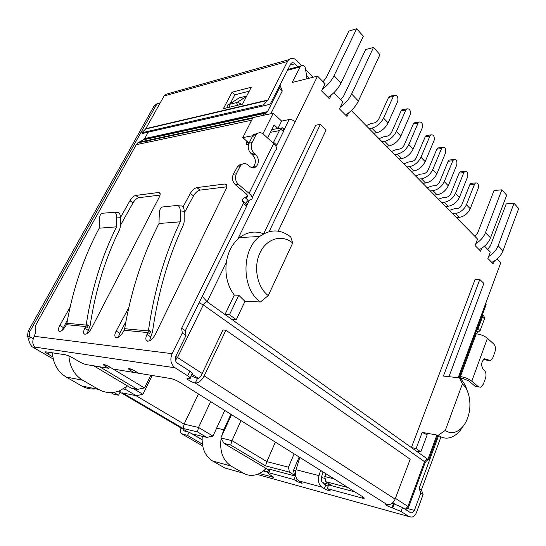 <?xml version="1.0" encoding="UTF-8"?>
<svg xmlns="http://www.w3.org/2000/svg" width="546" height="546" viewBox="0 0 546 546"><rect width="100%" height="100%" fill="white"/><g stroke="black" fill="none" stroke-linecap="round" stroke-linejoin="round"><path stroke-width="0.82" d="M262.919 133.797L273.232 113.199L253.023 117.554L242.793 137.612L252.853 135.695M273.232 113.199L281.606 121.069L289.121 119.547L283.947 130.05M278.201 231.156L326.126 129.955L320.359 124.351L315.704 125.225L263.657 233.811C255.31 230.603 247.304 231.838 239.639 237.524L237.749 239.141L295.195 121.799C293.175 120.1 291.155 119.342 289.121 119.547M459.043 377.818L486.131 304.627L485.797 303.139L458.169 377.716M277.982 128.371L281.606 121.069M99.768 366.816L137.531 389.38L131.258 388.172L93.7 365.813M334.186 478.931L324.768 476.508L325.737 481.674L347.884 487.503M325.737 481.674L330.849 484.834L322.331 482.575M295.755 470.857L293.536 470.283L294.485 475.191L295.625 475.498M294.485 475.191L289.421 472.126L288.465 467.192L266.858 461.643L265.52 465.84L289.421 472.126M268.659 469.97L224.065 443.42L230.733 445.058L265.52 465.84M263.704 470.652L267.881 471.778M123.266 388.991L125.716 389.475L136.234 395.693L122.529 392.908L183.122 428.473L197.454 431.9L206.743 437.394L192.335 433.886L202.061 439.591M331.204 95.065L329.422 98.792L321.614 90.929L325.075 83.777L317.56 76.119L292.158 82.48L300.6 66.039C301.815 65.049 303.091 65.172 304.429 66.4L305.125 67.11L306.907 77.225L306.026 79.006M137.531 389.38L144.478 387.947L150.798 375.259M231.511 414.667L220.857 437.974L231.968 440.636L241.018 420.618M467.069 390.247C465.39 384.875 462.865 380.746 459.486 377.866L443.42 376.051L479.811 279.477L475.109 279.443L411.404 447.577L427.921 459.363L428.958 459.343M144.478 387.947L109.432 366.844M325.136 478.467L321.423 477.504M275.348 442.103L266.858 461.643L231.968 440.636L230.733 445.058M220.857 437.974L224.065 443.42M206.743 437.394L212.967 436.083L224.775 410.449M210.647 401.61L198.532 427.477L212.967 436.083M183.122 428.473L184.125 424.14L198.532 427.477L197.454 431.9M198.444 393.966L184.125 424.14L135.906 395.625M136.234 395.693L142.888 394.314L152.252 375.498M133.21 388.547L142.888 394.314M126.126 387.073L125.716 389.475M277.853 128.399L274.119 124.925L267.595 138.008M272.249 128.672L272.98 129.341M252.211 167.738L253.18 167.056C256.265 163.118 256.081 159.077 252.641 154.934L250.996 153.481C248.177 150.471 247.522 147.031 249.044 143.154L242.793 137.612M237.749 239.141C231.613 245.011 227.805 252.791 226.317 262.49C224.863 275.027 227.518 285.892 234.282 295.099L224.979 314.503L207.105 301.74L202.702 296.874M497.113 258.975L500.778 262.708L485.797 303.139M494.41 260.974L493.304 263.93L487.878 258.463L490.301 252.034L484.527 246.157M481.818 248.191L480.664 251.201L475.075 245.564L477.573 239.073L351.365 110.545M348.682 112.872L346.99 116.496L339.462 108.907L342.799 101.829L333.859 92.724M295.195 121.799L317.56 76.119M459.486 377.866L462.38 383.961L445.311 430.371L438.247 435.271L422.188 432.391L416.113 448.512L411.404 447.577L231.797 319.369L236.295 319.669L244.963 301.358L260.435 301.972L268.263 295.584L292.704 242.997L290.772 236.971C280.603 229.115 270.222 228.965 259.63 236.527C241.052 249.938 241.564 289.23 260.435 301.972M288.465 467.192L294.13 453.856M325.901 473.744L324.768 476.508M299.147 456.995L293.536 470.283M416.1 450.935L420.809 451.876L427.197 434.821L422.188 432.391M320.359 124.351L269.13 231.668M479.811 279.477L483.886 283.435L448.969 376.679M231.797 319.369L224.979 314.503L229.456 314.769L238.779 295.243L244.963 301.358M234.282 295.099L238.779 295.243M416.113 448.512L420.809 451.876M229.456 314.769L236.295 319.669M268.263 295.584C257.132 287.326 253.139 266.844 260.067 252.634C266.83 238.288 282.262 234.111 292.704 242.997M445.311 430.371C452.927 436.247 463.336 430.187 467.676 417.902C472.133 405.692 469.724 389.994 462.38 383.961M438.247 435.271C442.246 438.165 446.498 438.861 450.996 437.353C455.507 435.708 459.391 432.227 462.653 426.917M391.011 96.028L389.325 96.376L388.568 97.406L393.297 96.437L394.055 95.4C397.133 94.847 398.375 96.799 397.768 101.263L388.11 122.884L383.551 118.113C380.698 123.444 376.795 126.781 371.826 128.126L369.089 128.597M393.297 96.437L383.551 118.113M373.682 133.272L376.419 132.821C381.388 131.511 385.285 128.201 388.11 122.884M366.168 125.628L371.143 123.505L374.16 122.966C376.139 122.42 377.695 121.089 378.828 118.973L388.568 97.406M403.549 109.5L401.911 109.807L401.119 110.872L405.849 109.992L406.647 108.92C409.623 108.415 410.804 110.34 410.203 114.694L400.805 136.152L396.362 131.511C393.577 136.793 389.701 140.063 384.732 141.312L381.988 141.735M405.849 109.992L396.362 131.511M386.459 146.287L389.202 145.884C394.171 144.663 398.041 141.414 400.805 136.152M379.02 138.711L383.988 136.677L387.005 136.193C388.991 135.688 390.533 134.384 391.639 132.282L401.119 110.872M415.738 122.611L414.161 122.877L413.336 123.99L418.072 123.184L418.898 122.072C421.771 121.628 422.904 123.526 422.304 127.757L413.151 149.058L408.831 144.547C406.108 149.775 402.259 152.976 397.29 154.143L394.546 154.525M418.072 123.184L408.831 144.547M398.901 158.954L401.644 158.593C406.613 157.453 410.449 154.279 413.151 149.058M391.53 151.447L396.485 149.502L399.508 149.065C401.487 148.594 403.016 147.318 404.101 145.236L413.336 123.99M427.614 135.374L426.092 135.606L425.232 136.753L429.961 136.036L430.821 134.882C433.599 134.487 434.684 136.357 434.09 140.486L425.17 161.623L420.966 157.228C418.297 162.415 414.482 165.554 409.52 166.639L406.77 166.974M429.961 136.036L420.966 157.228M411.008 171.287L413.759 170.966C418.721 169.908 422.522 166.796 425.17 161.623M403.706 163.855L408.647 161.985L411.677 161.596C413.656 161.159 415.172 159.903 416.236 157.842L425.232 136.753M439.168 147.809L437.708 148.007L436.814 149.188L441.55 148.539L442.437 147.359C445.12 147.011 446.164 148.853 445.563 152.88L436.875 173.86L432.78 169.581C430.166 174.72 426.385 177.791 421.423 178.801L418.673 179.095M441.55 148.539L432.78 169.581M422.802 183.299L425.552 183.019C430.507 182.036 434.282 178.986 436.875 173.86M415.567 175.935L420.502 174.14L423.525 173.805C425.505 173.389 427.013 172.161 428.05 170.12L436.814 149.188M472.099 183.238L470.795 183.36L469.833 184.63L474.556 184.186L475.518 182.917C477.934 182.692 478.856 184.459 478.276 188.199L470.215 208.715L466.427 204.75C463.97 209.753 460.271 212.653 455.337 213.459L452.593 213.636M474.556 184.186L466.427 204.75M456.415 217.526L459.159 217.363C464.093 216.585 467.779 213.698 470.215 208.715M449.378 210.36L454.265 208.777L457.289 208.572C459.254 208.244 460.728 207.084 461.704 205.098L469.833 184.63M461.404 171.731L460.046 171.874L459.104 173.116L463.834 172.604L464.769 171.362C467.274 171.103 468.236 172.891 467.649 176.727L459.384 197.393L455.5 193.332C452.989 198.375 449.269 201.331 444.321 202.204L441.571 202.416M463.834 172.604L455.5 193.332M445.495 206.408L448.239 206.204C453.187 205.364 456.9 202.423 459.384 197.393M438.39 199.174L443.291 197.529L446.321 197.277C448.293 196.922 449.774 195.741 450.771 193.734L459.104 173.116M450.43 159.923L449.017 160.094L448.102 161.302L452.832 160.729L453.746 159.514C456.34 159.214 457.336 161.029 456.749 164.953L448.273 185.776L444.287 181.606C441.728 186.698 437.974 189.715 433.019 190.656L430.268 190.902M452.832 160.729L444.287 181.606M434.295 195.004L437.046 194.765C441.994 193.85 445.741 190.854 448.273 185.776M427.129 187.701L432.043 185.981L435.066 185.688C437.046 185.306 438.54 184.104 439.557 182.084L448.102 161.302M487.687 249.372L490.315 245.973L506.224 203.863L514.011 203.31L498.123 245.755C496.314 250.239 493.14 253.822 488.615 256.511M491.762 262.373C497.113 259.835 500.853 255.978 502.989 250.798L518.7 208.511L514.011 203.31M474.993 236.445L477.661 232.992L494.041 190.493L501.849 189.824L485.483 232.664C483.62 237.196 480.398 240.847 475.825 243.612M479.129 249.645C484.514 247.024 488.308 243.093 490.506 237.865L506.681 195.181L501.849 189.824M266.093 468.441C262.585 472.072 258.681 474.297 254.381 475.116C250.539 475.784 246.935 475.163 243.571 473.259L231.238 466.127C222.843 460.462 219.472 451.228 221.116 438.411M221.478 436.616L223.799 429.763L230.883 414.271M202.245 436.302C201.474 447.761 204.927 455.985 212.606 460.981L224.815 467.977L232.282 470.079M323.089 81.75L326.242 77.682L348.846 31.095L356.654 28.781L334.015 75.771C331.395 80.938 327.545 85.401 322.468 89.169M327.996 97.352C333.722 93.612 338.063 88.834 341.025 83.033L363.356 36.213L356.654 28.781M340.724 99.713L343.83 95.714L365.656 49.549L373.491 47.454L351.624 94.014C349.106 99.106 345.338 103.467 340.308 107.105M345.543 115.035C351.242 111.432 355.521 106.763 358.388 101.017L379.955 54.627L373.491 47.454M127.518 385.947L119.629 390.772C112.346 393.564 105.344 393.113 98.621 389.428L82.705 380.228C74.324 375.02 69.731 366.939 68.926 355.985M52.518 352.812C53.133 363.718 57.651 371.778 66.086 376.993L81.729 385.961C86.2 388.465 90.977 389.448 96.062 388.902M483.879 315.772L484.486 318.789L480.111 330.644L475.778 333.804M478.419 386.759L471.799 381.183L487.435 338.274L493.816 344.082C495.502 346.021 495.884 348.594 494.963 351.808L492.847 357.698L490.485 360.606L484.527 358.756C481.19 361.786 480.787 365.363 483.319 369.485L484.329 370.365C486.056 372.27 486.452 374.856 485.51 378.132L483.347 384.159L480.814 387.216L475.279 386.384L468.659 380.821L462.53 378.337L460.039 378.344M440.95 436.896L421.396 489.946L423.116 494.526L416.741 511.875C415.608 514.769 413.991 516.516 411.902 517.117L409.152 516.653L401.051 511.506L391.967 507.698C387.878 506.292 385.804 505.187 385.756 504.395L387.066 504.593C390.513 505.064 393.195 503.241 395.12 499.126L204.17 375.901C201.549 380.678 198.587 383.06 195.277 383.033C192.294 382.623 185.326 378.569 187.374 378.419L189.817 378.624C190.841 378.358 190.11 377.409 187.64 375.778L175.082 367.792C170.775 364.312 169.786 359.602 172.092 353.678L182.289 333.019L181.641 328.228L243.414 203.392L243.564 201.747L242.287 201.283C242.083 199.631 242.963 198.369 244.922 197.488L246.41 197.331L247.447 195.236M248.437 144.833L246.437 144.608L246.99 141.346M143.496 139.756L144.697 138.554L267.526 111.643L266.23 113.049L143.496 139.756L137.715 142.922L136.268 144.69L36.473 323.805C35.244 326.126 34.876 327.832 35.374 328.924C36.138 330.453 35.736 332.903 34.186 336.281C32.078 341.175 32.378 344.792 35.094 347.147L34.835 347.741L33.627 347.625L31.975 346.683C30.344 344.744 29.129 341.987 28.331 338.411L27.532 336.172L28.126 331.34L153.992 106.115L155.248 104.552L158.251 103.317M273.157 143.072L279.422 130.617L270.427 132.33M183.053 206.907L190.336 193.386C192.294 190.117 194.485 188.179 196.894 187.585L224.693 184.016L226.46 184.609C227.109 185.579 226.965 187.066 226.024 189.08L155.071 334.896C151.87 340.199 148.976 342.083 146.403 340.554C145.516 339.216 145.7 337.182 146.97 334.459L147.898 332.569L149.713 333.749L150.6 331.34L148.396 330.944L147.898 332.569L124.106 330.262L123.143 332.07C120.113 336.814 117.506 338.52 115.322 337.189C114.476 335.865 114.756 333.811 116.175 331.026L128.774 307.644M120.359 217.765L129.968 200.675C131.804 197.693 133.729 195.946 135.742 195.42L158.579 192.492L159.869 192.929C160.435 193.782 160.237 195.188 159.268 197.14L91.38 328.555C88.527 333.183 86.077 334.93 84.036 333.79C83.292 332.644 83.558 330.794 84.814 328.242L85.702 326.542L87.421 327.614L88.261 325.457L86.172 325.088L85.702 326.542L66.394 324.672L65.486 326.303C62.783 330.473 60.558 332.057 58.797 331.047C58.094 329.907 58.436 328.03 59.828 325.423L70.1 307.152M401.051 511.506L402.525 507.562L410.599 512.742L411.991 512.974L414.394 510.36L420.802 492.977L423.116 494.526M420.802 492.977L419.089 488.39L421.396 489.946M419.089 488.39L438.629 435.544M459.534 376.481L460.428 376.576C464.83 377.272 468.618 378.808 471.799 381.183M487.435 338.274C484.357 335.824 480.623 334.343 476.235 333.831L475.341 333.777M480.111 330.644L478.091 328.801L476.638 330.262M478.091 328.801L482.487 316.926L484.486 318.789M482.452 314.564L482.487 316.926M226.795 186.807L200.034 190.117C197.618 190.704 195.434 192.636 193.482 195.898L184.207 213.172M125.86 321.826L119.717 333.272L118.407 337.244M124.652 328.712L148.396 330.944L148.539 329.989C154.218 290.643 164.769 254.586 180.207 221.819L158.988 223.491C142.588 255.555 131.142 290.629 124.652 328.712L124.106 330.262M180.207 221.819L180.255 210.947L184.214 211.268L184.173 221.799L183.565 224.59C168.366 257.057 158.026 292.758 152.532 331.688L149.488 340.881M275.962 146.287L276.754 145.168L273.635 142.322M257.61 133.388L253.754 134.596L252.532 136.254L255.576 135.674L256.797 134.016C258.913 132.262 261.125 132.33 263.438 134.22L273.703 143.571L249.085 193.352C252.375 196.328 253.078 198.437 251.18 199.686L248.198 200.232L245.434 203.296M252.204 197.604L275.437 150.403C277.416 148.928 276.836 146.656 273.703 143.571M249.085 193.352L238.336 184.289C235.428 181.306 234.76 177.819 236.322 173.826L233.313 174.249C231.75 178.221 232.419 181.695 235.319 184.664L246.055 193.687C247.843 195.297 248.225 196.437 247.201 197.12L246.41 197.331M243.414 203.392L246.717 206.129L246.662 204.32M246.717 206.129L185.319 330.712L181.641 328.228M185.319 330.712L185.995 335.503L182.289 333.019M190.172 377.893L192.015 374.058C193.038 373.778 192.322 372.816 189.858 371.178L177.348 363.151C175.211 361.411 174.713 359.063 175.86 356.115L185.995 335.503M148.246 132.159L144.697 138.554M267.526 111.643L279.381 88.145L282.268 90.943L270.816 113.718M261.404 115.745L266.23 113.049M271.806 129.566L282.644 127.798L279.422 130.617M281.135 129.443L283.442 131.593L276.754 145.168M160.067 195.065L138.745 197.707C136.732 198.218 134.807 199.966 132.978 202.935L120.318 225.525M67.547 319.669L61.944 330.528M66.394 324.672L66.905 323.273L86.172 325.088L86.309 324.228C91.721 288.895 101.795 256.429 116.53 226.836L99.222 228.201C83.722 257.248 72.952 288.936 66.905 323.273M116.53 226.836L116.585 217.028L120.359 217.301L120.311 226.802L119.724 229.32C105.207 258.654 95.332 290.806 90.097 325.778L87.142 333.551M279.914 84.971L282.268 90.943M279.381 88.145L278.91 86.944M110.934 392.581L113.725 394.212L118.516 395.208L113.643 392.362M52.887 356.941L48.314 354.272C45.925 352.839 45.038 352.02 45.652 351.808L65.363 354.784C67.445 355.241 70.106 356.381 73.328 358.21L78.317 361.165C81.497 362.967 84.152 364.114 86.282 364.592L108.681 368.291L105.31 366.264C103.706 365.274 103.16 364.708 103.651 364.551C104.982 364.646 106.996 365.451 109.705 366.98L113.09 369.021L119.328 370.052M140.151 373.498L133.797 372.447L130.351 370.338C128.74 369.328 128.208 368.741 128.754 368.577C130.201 368.673 132.33 369.519 135.142 371.123L138.602 373.239L170.857 378.569C173.635 379.183 176.747 380.507 180.207 382.555L363.056 496.997L364.168 498.396L362.373 498.123L327.163 488.574L330.391 490.977C328.91 490.82 326.877 490.035 324.29 488.622L321.867 487.141C318.714 484.732 317.765 480.896 319.014 475.641L296.048 469.731C294.806 474.822 295.755 478.549 298.88 480.91L302.143 483.271C300.778 483.121 298.853 482.371 296.362 481.019L293.953 479.572L268.748 472.74L267.547 472.556L268.905 473.921L273.785 477.361L259.275 473.505M202.341 444.089L187.51 435.435L181.415 433.599C180.351 432.391 180.228 430.514 181.047 427.968M402.525 507.562L394.226 503.978L392.745 507.91M475.279 386.384L478.678 386.957M488.411 360.415L484.889 359.834L483.995 359.043M283.442 131.593L283.449 128.549M233.313 174.249L238.247 165.349L242.335 164.128M255.576 135.674L252.075 142.608L249.044 143.154L252.532 136.254M118.994 391.018L120.263 391.762L118.516 395.208M113.725 394.212L110.893 392.581M53.29 359.056L33.627 347.625L34.343 346.321M191.148 375.866L197.447 378.501C198.86 378.508 200.123 377.491 201.242 375.45L222.939 329.975L225.901 330.221L410.189 459.227L395.12 499.126M392.048 503.323L394.226 503.978M187.51 435.435L189.066 432.139L184.009 430.91L183.033 429.136M189.066 432.139L202.061 439.762M263.295 470.98L267.711 472.174M293.953 479.572L295.42 476.098L270.195 469.389L268.871 469.485M295.42 476.098L295.802 476.33M323.034 471.949L321.635 476.638C320.891 479.784 321.457 482.077 323.341 483.524L328.119 486.213M354.989 491.946L328.637 484.937L327.163 488.574M109.439 366.823L108.681 368.291M180.255 210.947C180.228 208.483 179.545 206.743 178.214 205.733L177.04 205.46L162.524 206.975C160.661 207.528 159.582 209.521 159.296 212.947L158.988 223.491M150.6 331.34L148.539 329.989M250.996 153.481L254.033 152.976C251.208 149.952 250.559 146.499 252.075 142.608M254.033 152.976L255.678 154.436C259.125 158.599 259.309 162.66 256.224 166.612C254.129 168.277 251.945 168.216 249.672 166.441L248.007 164.994C245.68 163.172 243.434 163.138 241.264 164.892L238.247 165.349M236.903 167.151L239.919 166.701L241.264 164.892M239.919 166.701L236.322 173.826M88.261 325.457L86.309 324.228M116.585 217.028C116.564 214.701 115.977 213.104 114.831 212.237L102.136 213.281C100.614 213.766 99.727 215.561 99.488 218.659L99.222 228.201M237.367 99.058L239.25 97.871L246.717 96.021M28.331 338.411L30.405 337.954L29.252 336.391L27.532 336.172M204.17 375.901L225.901 330.221M320.577 470.406L319.014 475.641M296.048 469.731L299.809 457.412M184.214 211.268C184.186 208.811 183.504 207.077 182.166 206.067L180.985 205.801M120.359 217.301C120.338 214.981 119.751 213.39 118.598 212.524L117.745 212.333M227.232 107.753C227.136 105.631 227.662 104.532 228.822 104.47L239.25 97.871M246.649 96.157L236.896 102.552C237.892 102.32 239.401 102.928 241.428 104.388M237.715 105.269L236.479 102.621L228.822 104.47L230.05 107.084M33.094 338.65L29.252 336.391L29.853 331.545L28.126 331.34M153.992 106.115L155.951 105.59L157.207 104.027L160.271 102.784M155.951 105.59L29.853 331.545M289.946 65.111L294.874 63.759L297.863 66.769M306.62 75.601L309.213 78.208M294.874 63.759C293.523 62.531 292.233 62.415 291.011 63.411L270.905 102.798L269.765 104.347L264.223 105.685L263.616 104.784L267.956 100.007L287.503 61.473L288.814 59.685C291.271 57.664 293.857 57.896 296.574 60.381L301.59 65.459M305.542 69.465L313.192 77.211M232.036 92.199L223.369 108.674L242.52 104.129L251.276 87.23L232.036 92.199L234.869 94.813L230.296 103.535M267.676 100.416L145.598 129.02L164.053 96L287.503 61.473M249.229 91.175L234.869 94.813M169.431 93.298L165.274 94.465L164.053 96M264.223 105.685L142.39 133.49L141.83 132.753L145.598 129.02M263.616 104.784L141.83 132.753M249.413 200.109L247.017 204.975M187.544 431.77L120.045 392.192L187.503 431.756M147.693 140.329L146.485 142.52M191.946 374.208L198.437 378.364M392.779 502.702L395.256 504.286M436.93 435.032L427.921 459.363C426.44 459.241 425.314 460.012 424.542 461.684L425.109 462.715L408.654 507.05M202.184 373.471L177.505 357.514L203.296 304.927L424.542 461.684L407.917 506.442L408.545 507.336L405.726 509.616M175.696 356.483L177.505 357.514L175.416 360.346M405.275 509.322L407.917 506.442L395.406 498.362M226.317 262.49L207.105 301.74C205.671 301.883 204.402 302.948 203.296 304.927L199.085 302.784M299.918 66.967L287.298 70.352M376.419 132.821L371.826 128.126M389.202 145.884L384.732 141.312M401.644 158.593L397.29 154.143M413.759 170.966L409.52 166.639M425.552 183.019L421.423 178.801M459.159 217.363L455.337 213.459M448.239 206.204L444.321 202.204M437.046 194.765L433.019 190.656M502.989 250.798L498.123 245.755M490.506 237.865L485.483 232.664M223.799 429.763L216.625 428.139M212.606 460.981L231.238 466.127M243.571 473.259L224.815 467.977M341.025 83.033L334.015 75.771M351.624 94.014L358.388 101.017M66.086 376.993L82.705 380.228M98.621 389.428L81.729 385.961M251.665 120.222L136.268 144.69M34.186 336.281L172.092 353.678M409.152 516.653L257.084 474.413M459.404 376.842L460.981 378.16M476.426 330.842L477.948 332.221M226.856 185.817L224.693 184.016M200.034 190.117L196.894 187.585M193.482 195.898L190.336 193.386M119.717 333.272L116.175 331.026M150.6 336.814L146.97 334.459M248.198 200.232L244.922 197.488M235.319 184.664L238.336 184.289M189.858 371.178L187.64 375.778M35.094 347.147L175.082 367.792M252.955 117.683L138.691 142.267M248.826 143.632L246.758 141.789M160.169 193.734L158.579 192.492M138.745 197.707L135.742 195.42M132.978 202.935L129.968 200.675M63.179 327.47L59.828 325.423M88.254 330.378L84.814 328.242M414.394 510.36L407.685 508.551M476.235 333.831L460.428 376.576M113.09 369.021L133.797 372.447M321.867 487.141L298.88 480.91M182.46 434.186L202.655 445.932L182.398 434.166M387.066 504.593L195.277 383.033L197.447 378.501M49.372 352.334L48.314 354.272M393.454 503.774L391.967 507.698M272.932 476.324L272.57 477.17M268.748 472.74L270.195 469.389M297.106 479.238L296.362 481.019M325.757 485.012L324.29 488.622M362.373 498.123L362.858 496.874M130.351 370.338L130.979 369.103M105.897 365.124L105.31 366.264M487.025 359.234L484.111 358.968M488.028 360.121L484.889 359.834M255.678 154.436L252.641 154.934M267.956 100.007L145.857 128.672M146.396 142.192L147.386 140.397M437.803 435.189L428.938 459.159M428.064 459.466L425.238 462.346M300.6 66.039L287.728 69.499M259.63 236.527L239.639 237.524M394.055 95.4L389.325 96.376M406.647 108.92L401.911 109.807M418.898 122.072L414.161 122.877M430.821 134.882L426.092 135.606M442.437 147.359L437.708 148.007M475.518 182.917L470.795 183.36M464.769 171.362L460.046 171.874M453.746 159.514L449.017 160.094M484.206 316.073L482.487 314.469M116.175 337.728L115.322 337.189M147.379 341.182L146.403 340.554M247.201 197.12L247.754 196M246.86 204.484L243.564 201.747M137.715 142.922L252.655 118.277M59.453 331.442L58.797 331.047M84.773 334.248L84.036 333.79M256.797 134.016L253.754 134.596M282.644 127.798L283.708 128.795M411.991 512.974L410.196 512.482M53.296 359.084L33.524 347.59M34.835 347.741L35.128 347.208M268.987 469.212L267.547 472.556M364.318 498L364.168 498.396M253.18 167.056L256.224 166.612M143.973 139.435L266.748 112.681M178.214 205.733L182.166 206.067M114.831 212.237L118.598 212.524M236.896 102.552L246.499 96.444M183.968 430.903L183.483 430.617M157.207 104.027L155.248 104.552M288.814 59.685L165.274 94.465"/></g></svg>
